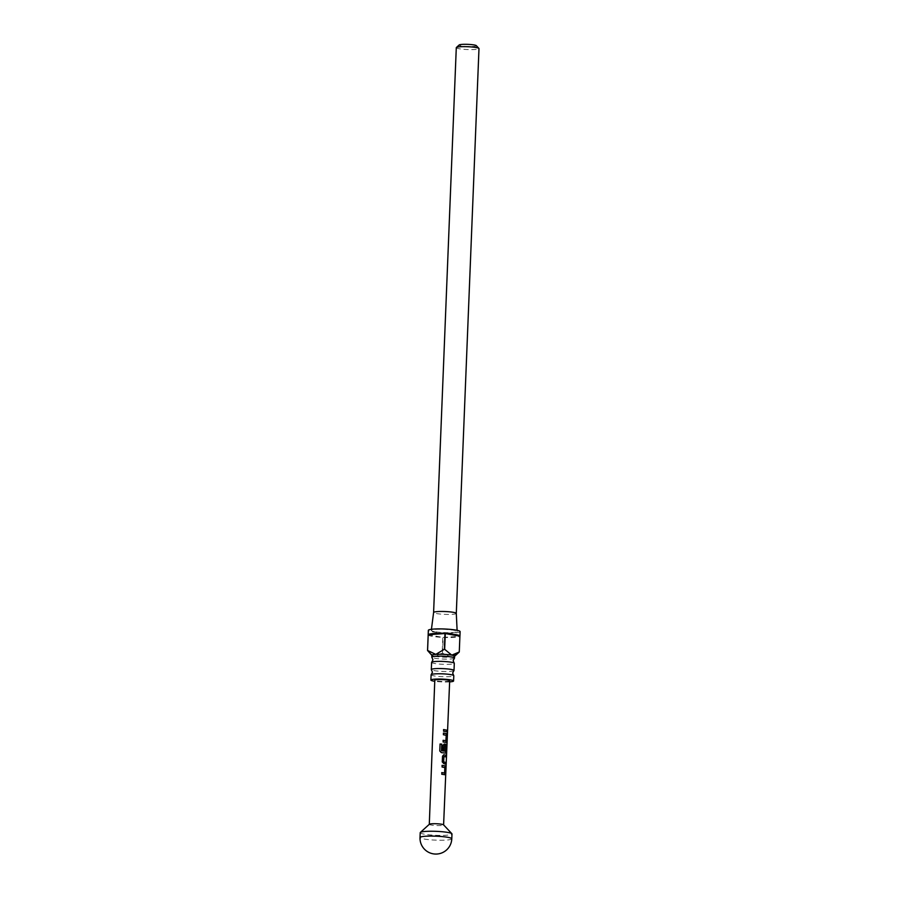 <?xml version="1.0" encoding="UTF-8"?>
<svg xmlns="http://www.w3.org/2000/svg" width="899" height="899" viewBox="0 0 899 899"><rect width="100%" height="100%" fill="white"/><g stroke="black" fill="none" stroke-linecap="round" stroke-linejoin="round"><path stroke-width="0.67" stroke-dasharray="4.5 3.37" d="M447.297 731.415C447.275 732.64 447.23 732.55 447.151 731.157C447.342 729.932 447.387 730.022 447.297 731.415C447.275 732.64 447.23 732.55 447.151 731.157C447.342 729.932 447.387 730.022 447.297 731.415C447.275 732.64 447.23 732.55 447.151 731.157C447.342 729.932 447.387 730.022 447.297 731.415M431.599 662.406A11.361 1.416 -177.7 0 0 434.397 663.451A11.361 1.416 -177.7 0 0 446.904 664.35A11.361 1.416 -177.7 0 0 454.298 663.316M431.104 674.789A11.361 1.416 -177.7 0 0 433.891 675.846A11.361 1.416 -177.7 0 0 446.41 676.733A11.361 1.416 -177.7 0 0 453.793 675.7M429.362 824.248A7.158 0.888 -177.7 0 0 429.295 824.361A7.158 0.888 -177.7 0 0 431.059 825.024A7.158 0.888 -177.7 0 0 438.937 825.585A7.158 0.888 -177.7 0 0 443.6 824.934L443.6 824.877M449.68 680.813A7.45 0.933 2.3 0 1 444.836 681.487A7.45 0.933 2.3 0 1 436.622 680.903A7.45 0.933 2.3 0 1 434.79 680.217M420.215 832.676A15.901 1.978 -177.7 0 0 424.126 834.148A15.901 1.978 -177.7 0 0 441.645 835.396A15.901 1.978 -177.7 0 0 451.983 833.957M454.366 658.304A11.361 1.416 2.3 0 1 446.286 659.113A11.361 1.416 2.3 0 1 434.599 658.225A11.361 1.416 2.3 0 1 431.936 657.394M453.86 670.688A11.361 1.416 2.3 0 1 445.78 671.508A11.361 1.416 2.3 0 1 434.105 670.609A11.361 1.416 2.3 0 1 431.43 669.789M460.119 631.604A15.901 1.978 2.3 0 1 449.77 633.042A15.901 1.978 2.3 0 1 432.25 631.795A15.901 1.978 2.3 0 1 428.34 630.334M428.171 634.941A15.901 1.978 -177.7 0 0 432.071 636.301A15.901 1.978 -177.7 0 0 442.802 637.402L442.173 653.168L434.678 656.337A11.361 1.416 2.3 0 1 431.969 655.472A11.361 1.416 2.3 0 1 431.88 655.292M456.299 613.41L456.299 613.399A11.361 1.416 2.3 0 1 448.904 614.433A11.361 1.416 2.3 0 1 436.397 613.545A11.361 1.416 2.3 0 1 433.599 612.5L433.599 612.489M434.475 631.649A12.946 1.618 2.3 0 1 431.295 630.435A12.946 1.618 2.3 0 1 439.78 629.278A12.946 1.618 2.3 0 1 453.973 630.289A12.946 1.618 2.3 0 1 457.164 631.469A12.946 1.618 2.3 0 1 448.803 632.66A12.946 1.618 2.3 0 1 434.475 631.649M476.301 45.635A8.63 1.079 2.3 0 1 471.256 46.546A8.63 1.079 2.3 0 1 461.243 45.883A8.63 1.079 2.3 0 1 459.187 44.95M456.287 47.681A11.361 1.416 -177.7 0 0 459.086 48.726A11.361 1.416 -177.7 0 0 471.593 49.614A11.361 1.416 -177.7 0 0 478.987 48.591M454.579 656.203A11.361 1.416 2.3 0 1 454.478 656.371A11.361 1.416 2.3 0 1 450.691 657.102A11.361 1.416 2.3 0 1 434.678 656.337L429.711 653.067M449.635 681.88A11.361 1.416 2.3 0 1 434.756 681.285M458.378 652.831L450.691 657.102L442.499 653.18A15.901 1.978 2.3 0 1 442.173 653.168M442.499 653.18L443.128 637.413A15.901 1.978 -177.7 0 0 459.883 636.256L459.254 652.022M443.128 637.413L459.883 636.256M428.182 634.728L442.802 637.402M446.893 731.876L443.465 731.235L443.645 729.561M445.724 740.742L446.016 735.303L443.308 734.764L443.488 733.09M445.904 742.405L443.016 742.001L443.185 740.315M440.049 744.046L439.78 750.968M445.454 753.16L441.33 752.609M441.263 752.643L439.757 750.991M443.971 750.283L442.656 750.159L442.87 745.417L444.308 744.012M445.286 751.317L445.769 745.867M445.578 745.878L444.263 745.518M445.533 764.06L443.331 763.667L442.162 761.97L442.42 756.171L443.859 754.767M445.837 756.913L443.814 756.464M442.027 765.386L442.072 767.027M444.387 773.016L444.859 767.566M444.668 767.577L441.96 767.049M444.556 774.68L441.667 774.275L441.847 772.601M451.792 838.801A15.901 1.978 2.3 0 1 441.443 840.239A15.901 1.978 2.3 0 1 423.935 838.992A15.901 1.978 2.3 0 1 420.013 837.52M431.441 629.289L431.295 630.435M457.108 630.323L457.164 631.469M447.286 732.202L447.354 730.505"/><path stroke-width="1.35" d="M447.522 731.426C447.5 732.651 447.455 732.561 447.376 731.157C447.567 729.932 447.612 730.022 447.522 731.426C447.5 732.651 447.455 732.561 447.376 731.157C447.567 729.932 447.612 730.022 447.522 731.426C447.5 732.651 447.455 732.561 447.376 731.157C447.567 729.932 447.612 730.022 447.522 731.426M454.006 670.474L454.298 663.316A11.361 1.416 -177.7 0 0 454.164 663.091A11.361 1.416 -177.7 0 0 451.5 662.271A11.361 1.416 -177.7 0 0 439.813 661.372A11.361 1.416 -177.7 0 0 431.745 662.192A11.361 1.416 -177.7 0 0 431.599 662.406L431.306 669.564A11.361 1.416 2.3 0 1 438.701 668.541A11.361 1.416 2.3 0 1 451.208 669.429A11.361 1.416 2.3 0 1 454.006 670.474A11.361 1.416 2.3 0 1 453.86 670.688L452.658 673.036L453.669 675.486A11.361 1.416 -177.7 0 0 450.995 674.655A11.361 1.416 -177.7 0 0 439.319 673.767A11.361 1.416 -177.7 0 0 431.239 674.576A11.361 1.416 -177.7 0 0 431.104 674.789L430.891 680.06A11.361 1.416 2.3 0 1 438.274 679.037A11.361 1.416 2.3 0 1 450.792 679.925A11.361 1.416 2.3 0 1 453.579 680.97A11.361 1.416 2.3 0 1 449.635 681.88M453.579 680.97L453.793 675.7A11.361 1.416 -177.7 0 0 453.669 675.486M443.6 824.934A7.158 0.888 -177.7 0 0 443.544 824.821A7.158 0.888 -177.7 0 0 441.836 824.271A7.158 0.888 -177.7 0 0 434.386 823.709A7.158 0.888 -177.7 0 0 429.362 824.248L420.35 832.44A15.901 1.978 -177.7 0 0 420.215 832.676L420.013 837.52A15.901 1.978 2.3 0 1 425.463 836.25A15.901 1.978 2.3 0 1 447.882 837.329A15.901 1.978 2.3 0 1 451.792 838.801L451.983 833.957A15.901 1.978 -177.7 0 0 451.871 833.699A15.901 1.978 -177.7 0 0 448.073 832.485A15.901 1.978 -177.7 0 0 431.509 831.238A15.901 1.978 -177.7 0 0 420.35 832.44M443.904 774.545L441.769 774.253L441.847 772.601L444.567 773.016L444.859 767.566L442.072 767.027L442.139 765.364L444.994 765.813L445.601 767.566L445.365 773.354L444.623 774.702L443.904 774.545M444.353 763.79L442.263 761.947L442.533 756.16L443.859 754.767L446.129 755.261L446.05 756.913L443.96 756.441L443.634 761.891L445.814 762.487L445.747 764.139L444.353 763.79M444.803 753.025L441.33 752.609L439.78 750.968L440.061 744.012L441.802 744.125L441.521 750.676L445.477 751.317L445.769 745.867L444.409 745.507L444.117 750.305L442.757 750.137L442.971 745.395L444.308 744.012L445.904 744.293L446.264 751.834L445.522 753.182L444.803 753.025M445.252 742.271L443.117 741.978L443.185 740.315L445.915 740.742L446.207 735.292L443.409 734.753L443.488 733.09L446.353 733.539L446.96 735.292L446.713 741.079L445.971 742.428L445.252 742.271M445.702 731.516L443.578 731.224L443.645 729.561L447.174 730.213L447.106 731.876L445.702 731.516M429.295 824.304L434.79 680.217A7.45 0.933 2.3 0 1 439.645 679.543A7.45 0.933 2.3 0 1 447.848 680.127A7.45 0.933 2.3 0 1 449.68 680.813L447.578 730.505M431.745 662.192L432.947 659.844L431.936 657.394A11.361 1.416 2.3 0 1 431.801 657.18A11.361 1.416 2.3 0 1 439.195 656.146A11.361 1.416 2.3 0 1 451.703 657.045A11.361 1.416 2.3 0 1 454.501 658.09A11.361 1.416 2.3 0 1 454.366 658.304L453.152 660.653L454.164 663.091M431.801 657.18L431.88 655.292A11.361 1.416 2.3 0 1 435.768 654.382A11.361 1.416 2.3 0 1 451.781 655.146L459.277 651.977L459.906 636.211A15.901 1.978 -177.7 0 0 459.928 636.11A15.901 1.978 -177.7 0 0 456.018 634.649A15.901 1.978 -177.7 0 0 445.286 633.548L444.657 649.314L451.781 655.146A11.361 1.416 2.3 0 1 454.579 656.203L454.501 658.09M431.88 655.371L427.553 650.494L428.182 634.728A15.901 1.978 -177.7 0 0 428.16 634.84L428.34 630.334A15.901 1.978 2.3 0 1 438.69 628.895A15.901 1.978 2.3 0 1 456.198 630.143A15.901 1.978 2.3 0 1 460.119 631.604L459.928 636.11M427.553 650.494A15.901 1.978 2.3 0 1 427.576 650.46L435.768 654.382L444.331 649.292L444.96 633.537A15.901 1.978 -177.7 0 0 428.205 634.694L427.576 650.46M433.599 612.5A11.361 1.416 2.3 0 1 433.599 612.477A11.361 1.416 2.3 0 1 441.049 611.466A11.361 1.416 2.3 0 1 453.501 612.354A11.361 1.416 2.3 0 1 456.299 613.388A11.361 1.416 2.3 0 1 456.299 613.41L478.987 48.591A11.361 1.416 -177.7 0 0 478.897 48.411A11.361 1.416 -177.7 0 0 476.189 47.535A11.361 1.416 -177.7 0 0 464.356 46.647A11.361 1.416 -177.7 0 0 456.389 47.501A11.361 1.416 -177.7 0 0 456.287 47.681L433.599 612.489L431.441 629.289M434.756 681.285A11.361 1.416 2.3 0 1 433.689 681.105A11.361 1.416 2.3 0 1 430.891 680.06M431.239 674.576L432.453 672.227L431.43 669.789A11.361 1.416 2.3 0 1 431.306 669.564M456.389 47.501L459.187 44.95A8.63 1.079 2.3 0 1 465.255 44.298A8.63 1.079 2.3 0 1 474.245 44.972A8.63 1.079 2.3 0 1 476.301 45.635L478.897 48.411M459.277 651.977A15.901 1.978 2.3 0 1 459.254 652.022L454.579 656.292M428.205 634.694L444.96 633.537M445.286 633.548L459.906 636.211M443.533 729.583L447.174 730.213M446.96 730.213L446.893 731.876M443.387 733.112L446.151 733.55L446.96 735.292M443.072 740.338L445.915 740.742M446.747 735.292L446.713 741.079M446.5 741.079L445.78 742.428M440.049 744.046L441.735 744.147L441.521 750.676M444.162 744.024L445.702 744.305L446.297 746.046L446.264 751.834M446.05 751.834L445.331 753.182M443.971 750.328L444.409 745.507M441.454 750.699L445.477 751.317M443.96 756.441L443.488 761.903L445.814 762.487M445.601 762.487L445.533 764.139M443.713 754.778L446.129 755.261M445.915 755.261L445.837 756.913M442.027 765.386L444.803 765.824L445.601 767.566M441.735 772.623L444.567 773.016M445.387 767.566L445.365 773.354M445.151 773.365L444.432 774.702M443.6 824.877L447.511 732.213M456.299 613.388L457.108 630.323M443.544 824.821L451.871 833.699M420.013 837.52A15.901 15.901 0 0 0 435.262 854.05A15.901 15.901 0 0 0 451.792 838.801"/></g></svg>
